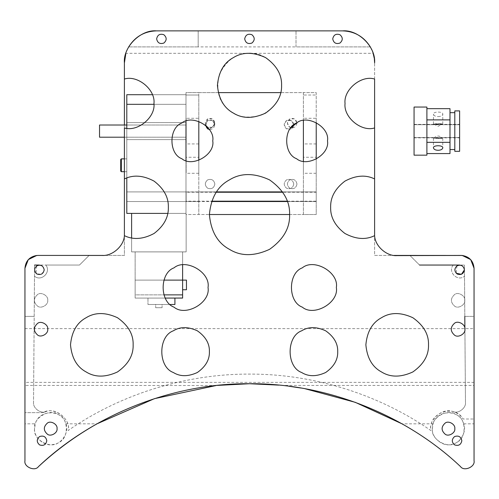 <?xml version="1.0" encoding="UTF-8"?>
<svg xmlns="http://www.w3.org/2000/svg" width="499" height="499" viewBox="0 0 499 499"><rect width="100%" height="100%" fill="white"/><g stroke="black" fill="none" stroke-linecap="round" stroke-linejoin="round"><path stroke-width="0.37" stroke-dasharray="2.5 1.87" d="M303.392 120.546L303.392 95.028L316.223 95.028L303.392 95.028L303.392 92.621L316.223 92.621L316.223 122.492M185.984 121.188L185.984 92.621L198.814 92.621L198.814 95.028L185.984 95.028L198.814 95.028L198.814 121.363M185.984 160.541L185.984 214.52L209.399 214.52M198.814 160.36L198.814 214.52L198.814 191.903L216.454 191.903M131.611 213.397L131.611 251.889L186.146 251.889L131.611 251.889L131.611 237.923L131.611 251.889L186.146 251.889L186.146 214.52L186.146 251.889L131.611 251.889L131.611 213.397L185.984 213.397L167.751 213.397L185.984 213.397L185.984 104.328L153.948 104.328L185.984 104.328L185.984 94.704L126.802 94.704L185.984 94.704L152.357 94.704L185.984 94.704L185.984 104.328L126.802 104.328L126.802 213.397L126.802 104.328L185.984 104.328L185.984 213.397L126.802 213.397L185.984 213.397L158.875 213.397L185.984 213.397L185.984 214.52L185.984 92.621L316.223 92.621L316.223 214.52L303.392 214.52L303.392 161.177M185.984 157.26L185.984 173.296L185.984 157.26L198.814 157.26L198.814 173.296L198.814 157.26M185.984 118.282L185.984 143.943L185.984 118.282L198.814 118.282L198.814 143.943L198.814 118.282M216.223 192.24L185.984 192.24L185.984 201.527L185.984 191.903L185.984 201.527L185.984 191.903L185.984 192.24L185.984 191.903L198.814 191.903L198.814 201.527L198.814 92.621L218.256 92.621M289.601 214.52L303.392 214.52L303.392 191.903L316.223 191.903L316.223 201.527L185.984 201.527L185.984 201.191L211.713 201.191M282.546 191.903L303.392 191.903L303.392 201.527L287.405 201.527M287.287 201.191L316.223 201.191L316.223 201.527L303.392 201.527L303.392 92.621L280.744 92.621M303.392 118.282L303.392 143.943L303.392 118.282L316.223 118.282L316.223 143.943L316.223 118.282M303.392 157.26L303.392 173.296L303.392 157.26L316.223 157.26L316.223 173.296L316.223 157.26M296.974 184.044C296.107 188.092 293.699 189.483 289.757 188.21C286.688 185.435 286.688 182.653 289.757 179.877C293.699 178.605 296.107 179.996 296.974 184.044C296.107 188.092 293.699 189.483 289.757 188.21C286.688 185.435 286.688 182.653 289.757 179.877C293.699 178.605 296.107 179.996 296.974 184.044M205.881 125.511L207.64 118.924L212.449 118.924L214.857 123.097L212.449 127.264L207.596 127.239M214.857 184.044C213.984 188.092 211.576 189.483 207.64 188.21C204.565 185.435 204.565 182.653 207.64 179.877C211.576 178.605 213.984 179.996 214.857 184.044C213.984 188.092 211.576 189.483 207.64 188.21C204.565 185.435 204.565 182.653 207.64 179.877C211.576 178.605 213.984 179.996 214.857 184.044C213.984 179.996 211.576 178.605 207.64 179.877C204.565 182.653 204.565 185.435 207.64 188.21C211.576 189.483 213.984 188.092 214.857 184.044C213.984 179.996 211.576 178.605 207.64 179.877C204.565 182.653 204.565 185.435 207.64 188.21C211.576 189.483 213.984 188.092 214.857 184.044M290.967 127.756L289.757 127.264L287.355 123.097L289.757 118.924L294.391 118.831L296.967 122.785M211.595 201.527L316.223 201.527L316.223 192.24L282.777 192.24M214.857 123.097C213.984 127.139 211.576 128.53 207.64 127.264C204.565 124.482 204.565 121.706 207.64 118.924C211.576 117.658 213.984 119.049 214.857 123.097M296.974 123.097C296.107 127.139 293.699 128.53 289.757 127.264C286.688 124.482 286.688 121.706 289.757 118.924C293.699 117.658 296.107 119.049 296.974 123.097M167.751 213.397L185.984 213.397L185.984 214.52L316.223 214.52L316.223 159.231M303.392 191.903L316.223 191.903L316.223 201.527L316.223 191.903L316.223 192.24L316.223 191.903L198.814 191.903M454.801 110.903L454.801 151.322M459.616 151.322L459.616 110.903M442.351 124.058L433.781 124.058L438.122 126.303L442.463 124.058L440.954 123.733L433.781 124.058L442.351 124.058M433.893 138.173C436.712 135.316 439.532 135.316 442.351 138.173L433.893 138.173M459.616 137.531L414.064 137.531L414.064 124.7L414.064 137.531L459.616 137.531L414.064 137.531L459.616 137.531L459.616 124.7L414.064 124.7L459.616 124.7L414.064 124.7L459.616 124.7L459.616 137.531M440.954 138.491L442.463 138.173L433.781 138.173L440.954 138.491L435.29 138.491M454.801 149.557L454.801 112.668L454.801 149.557M449.992 153.567L449.992 108.657M449.992 149.557L449.992 112.668L449.992 149.557M426.894 142.34L426.894 119.885L426.894 142.34L449.992 142.34M426.894 119.885L426.894 108.657L426.894 119.885L449.992 119.885M414.064 107.054L414.064 155.17M438.122 116.598C440.742 116.541 442.289 115.768 442.775 114.271C443.53 111.339 432.714 111.339 433.469 114.271C433.955 115.768 435.502 116.541 438.122 116.598M426.894 155.17L426.894 107.054M89.109 255.419L37.781 255.419C30.046 256.237 25.767 260.509 24.95 268.25L24.95 412.648L43.17 412.648C53.031 405.656 71.582 418.917 68.157 430.512C117.645 395.981 182.971 373.795 249.5 374.107C316.029 373.795 381.355 395.981 430.843 430.512C428.011 419.852 443.187 407.072 453.211 411.669C457.415 412.923 460.739 415.374 463.172 419.017L474.05 419.017L463.172 419.017C454.258 403.485 427.955 412.841 430.843 430.512C381.355 395.981 316.029 373.795 249.5 374.107C182.971 373.795 117.645 395.981 68.157 430.512C70.989 419.852 55.813 407.072 45.789 411.669C40.587 413.952 32.722 407.964 33.533 402.337C32.722 407.964 40.587 413.952 45.789 411.669L43.17 412.648L24.95 412.648L24.95 316.385L34.2 316.385L33.533 402.337L34.574 265.044L45.802 265.044C51.584 271.955 41.367 282.072 34.512 276.221C41.367 282.072 51.584 271.955 45.802 265.044L79.484 265.044L89.109 255.419L79.484 265.044L39.359 265.044M24.95 316.385L34.2 316.385L34.574 265.044M474.05 419.017L474.05 316.385L464.8 316.385L474.05 316.385L474.05 460.783C475.379 466.827 464.101 471.742 460.571 466.652C409.81 418.362 331.38 383.089 249.5 383.731C167.62 383.089 89.19 418.362 38.429 466.652C34.899 471.742 23.621 466.827 24.95 460.783C23.621 466.827 34.899 471.742 38.429 466.652C34.899 471.742 23.621 466.827 24.95 460.783C23.621 466.827 34.899 471.742 38.429 466.652C89.19 418.362 167.62 383.089 249.5 383.731C331.38 383.089 409.81 418.362 460.571 466.652C464.101 471.742 475.379 466.827 474.05 460.783C475.379 466.827 464.101 471.742 460.571 466.652C464.101 471.742 475.379 466.827 474.05 460.783L474.05 268.25L474.05 382.371L24.95 382.371L24.95 423.832L35.31 423.832C38.997 409.174 62.232 409.174 65.912 423.832L96.987 423.832M46.794 440.729C45.92 436.681 43.513 435.29 39.577 436.563C36.502 439.338 36.502 442.12 39.577 444.896C43.513 446.168 45.92 444.777 46.794 440.729C45.92 436.681 43.513 435.29 39.577 436.563C36.502 439.338 36.502 442.12 39.577 444.896C43.513 446.168 45.92 444.777 46.794 440.729C45.92 436.681 43.513 435.29 39.577 436.563C36.502 439.338 36.502 442.12 39.577 444.896C43.513 446.168 45.92 444.777 46.794 440.729M57.029 428.641C57.797 424.362 50.73 420.277 47.405 423.083C43.313 426.788 43.313 430.494 47.405 434.199C50.73 437.005 57.797 432.926 57.029 428.641C57.797 424.362 50.73 420.277 47.405 423.083C43.313 426.788 43.313 430.494 47.405 434.199C50.73 437.005 57.797 432.926 57.029 428.641C57.797 432.926 50.73 437.005 47.405 434.199C43.313 430.494 43.313 426.788 47.405 423.083C50.73 420.277 57.797 424.362 57.029 428.641C57.797 424.362 50.73 420.277 47.405 423.083C43.313 426.788 43.313 430.494 47.405 434.199C50.73 437.005 57.797 432.926 57.029 428.641M461.831 440.729C460.957 436.681 458.556 435.29 454.614 436.563C451.545 439.338 451.545 442.12 454.614 444.896C458.556 446.168 460.957 444.777 461.831 440.729C460.957 436.681 458.556 435.29 454.614 436.563C451.545 439.338 451.545 442.12 454.614 444.896C458.556 446.168 460.957 444.777 461.831 440.729C460.957 436.681 458.556 435.29 454.614 436.563C451.545 439.338 451.545 442.12 454.614 444.896C458.556 446.168 460.957 444.777 461.831 440.729M454.801 428.641C455.575 424.362 448.501 420.277 445.177 423.083C441.085 426.788 441.085 430.494 445.177 434.199C448.501 437.005 455.575 432.926 454.801 428.641C455.575 424.362 448.501 420.277 445.177 423.083C441.085 426.788 441.085 430.494 445.177 434.199C448.501 437.005 455.575 432.926 454.801 428.641C455.575 432.926 448.501 437.005 445.177 434.199C441.085 430.494 441.085 426.788 445.177 423.083C448.501 420.277 455.575 424.362 454.801 428.641C455.575 424.362 448.501 420.277 445.177 423.083C441.085 426.788 441.085 430.494 445.177 434.199C448.501 437.005 455.575 432.926 454.801 428.641M419.516 265.044L409.891 255.419L419.516 265.044L453.198 265.044C447.416 271.955 457.633 282.072 464.488 276.221C457.633 282.072 447.416 271.955 453.198 265.044L464.426 265.044L465.467 402.337C466.278 407.964 458.413 413.952 453.211 411.669C458.413 413.952 466.278 407.964 465.467 402.337L464.9 329.508M464.426 269.853C463.559 265.805 461.151 264.42 457.209 265.686C454.14 268.462 454.14 271.244 457.209 274.02C461.151 275.292 463.559 273.901 464.426 269.853C463.559 265.805 461.151 264.42 457.209 265.686C454.14 268.462 454.14 271.244 457.209 274.02C461.151 275.292 463.559 273.901 464.426 269.853C463.559 273.901 461.151 275.292 457.209 274.02C454.14 271.244 454.14 268.462 457.209 265.686C461.151 264.42 463.559 265.805 464.426 269.853C463.559 265.805 461.151 264.42 457.209 265.686C454.14 268.462 454.14 271.244 457.209 274.02C461.151 275.292 463.559 273.901 464.426 269.853C464.12 266.953 462.517 265.349 459.616 265.044L464.426 265.044L464.8 316.385M36.758 255.457L102.095 255.451C112.394 256.205 123.92 245.976 124.394 235.665L124.394 255.419L103.281 255.419M24.95 382.371L24.95 423.832M462.242 255.457L396.979 255.613C386.619 256.411 374.992 246.051 374.606 235.665L374.606 255.419L393.961 255.419M374.606 79.042L374.606 62.949C376.04 47.074 358.401 29.435 342.526 30.869C358.401 29.435 376.04 47.074 374.606 62.949L374.606 255.419L461.219 255.419C468.954 256.237 473.233 260.509 474.05 268.25C473.233 260.509 468.954 256.237 461.219 255.419L409.891 255.419M36.982 274.02L41.972 273.914L44.199 269.853C43.326 265.805 40.918 264.42 36.982 265.686C33.907 268.462 33.907 271.244 36.982 274.02C40.918 275.292 43.326 273.901 44.199 269.853C43.893 266.953 42.29 265.349 39.384 265.044M36.714 265.855L35.984 273.259M456.941 265.855L456.211 273.259M244.691 38.891C245.558 34.843 247.966 33.452 251.908 34.718C254.977 37.5 254.977 40.276 251.908 43.057C247.966 44.324 245.558 42.933 244.691 38.891C245.558 34.843 247.966 33.452 251.908 34.718C254.977 37.5 254.977 40.276 251.908 43.057C247.966 44.324 245.558 42.933 244.691 38.891C245.558 34.843 247.966 33.452 251.908 34.718C254.977 37.5 254.977 40.276 251.908 43.057C247.966 44.324 245.558 42.933 244.691 38.891M156.642 38.891C157.509 34.843 159.917 33.452 163.859 34.718C166.928 37.5 166.928 40.276 163.859 43.057C159.917 44.324 157.509 42.933 156.642 38.891C157.509 34.843 159.917 33.452 163.859 34.718C166.928 37.5 166.928 40.276 163.859 43.057C159.917 44.324 157.509 42.933 156.642 38.891C157.509 42.933 159.917 44.324 163.859 43.057C166.928 40.276 166.928 37.5 163.859 34.718C159.917 33.452 157.509 34.843 156.642 38.891M332.733 38.891C333.606 34.843 336.014 33.452 339.95 34.718C343.025 37.5 343.025 40.276 339.95 43.057C336.014 44.324 333.606 42.933 332.733 38.891C333.606 34.843 336.014 33.452 339.95 34.718C343.025 37.5 343.025 40.276 339.95 43.057C336.014 44.324 333.606 42.933 332.733 38.891C333.606 42.933 336.014 44.324 339.95 43.057C343.025 40.276 343.025 37.5 339.95 34.718C336.014 33.452 333.606 34.843 332.733 38.891M124.394 62.949C122.96 47.074 140.599 29.435 156.474 30.869C140.599 29.435 122.96 47.074 124.394 62.949L124.394 255.419L37.781 255.419C30.046 256.237 25.767 260.509 24.95 268.25L24.95 460.783M124.394 125.018L124.394 127.944M374.606 178.935L374.606 127.944L374.606 178.935M464.75 300.329C465.555 304.827 458.132 309.112 454.645 306.161C450.348 302.275 450.348 298.383 454.645 294.497C458.132 291.547 465.555 295.832 464.75 300.329C465.555 295.832 458.132 291.547 454.645 294.497C450.348 298.383 450.348 302.275 454.645 306.161C458.132 309.112 465.555 304.827 464.75 300.329M47.723 300.329C48.534 304.827 41.111 309.112 37.618 306.161C33.321 302.275 33.321 298.383 37.618 294.497C41.111 291.547 48.534 295.832 47.723 300.329C48.534 295.832 41.111 291.547 37.618 294.497C33.321 298.383 33.321 302.275 37.618 306.161C41.111 309.112 48.534 304.827 47.723 300.329M293.768 124.7C292.901 120.652 290.493 119.261 286.551 120.533C283.482 123.309 283.482 126.085 286.551 128.867C290.493 130.133 292.901 128.748 293.768 124.7L291.36 120.533L286.551 120.533L284.143 124.7L286.551 128.867L292.557 127.887M209.293 129.453L214.857 124.7L212.449 120.533L207.64 120.533L205.239 124.956M293.768 184.044C292.901 179.996 290.493 178.605 286.551 179.877C283.482 182.653 283.482 185.435 286.551 188.21C290.493 189.483 292.901 188.092 293.768 184.044C292.901 179.996 290.493 178.605 286.551 179.877C283.482 182.653 283.482 185.435 286.551 188.21C290.493 189.483 292.901 188.092 293.768 184.044M44.199 269.853C43.326 273.901 40.918 275.292 36.982 274.02C33.907 271.244 33.907 268.462 36.982 265.686C40.918 264.42 43.326 265.805 44.199 269.853C43.326 265.805 40.918 264.42 36.982 265.686C33.907 268.462 33.907 271.244 36.982 274.02C40.918 275.292 43.326 273.901 44.199 269.853C43.326 265.805 40.918 264.42 36.982 265.686C33.907 268.462 33.907 271.244 36.982 274.02C40.918 275.292 43.326 273.901 44.199 269.853M198.172 46.906L128.692 46.906L198.172 46.906L198.172 30.869L156.474 30.869L342.526 30.869L198.172 30.869L198.172 46.906L370.308 46.906L373.127 53.324L251.328 53.324C266.691 52.944 282.833 70.035 281.579 85.348C282.116 97.124 275.654 106.942 262.2 114.807C247.236 119.192 235.659 117.146 227.475 108.67C218.543 100.979 215.842 89.539 219.367 74.351C226.452 60.466 235.89 53.455 247.672 53.324L125.873 53.324L127.713 48.734M214.857 124.7C213.984 120.652 211.576 119.261 207.64 120.533C204.565 123.309 204.565 126.085 207.64 128.867C211.576 130.133 213.984 128.748 214.857 124.7M433.088 423.832C436.768 409.174 460.003 409.174 463.69 423.832C467.245 431.828 459.567 444.16 450.822 444.497C442.376 446.798 431.354 437.336 432.346 428.641L433.088 423.832L402.013 423.832C423.208 435.814 442.725 450.092 460.571 466.652M474.05 268.25L474.05 460.783L474.05 385.409L281.723 385.409L289.114 386.276M301.053 388.047L305.195 388.777M281.723 385.409L280.9 385.328M280.831 385.322L278.804 385.122M216.179 385.527L24.95 385.409M463.69 423.832L474.05 423.832M65.912 423.832C69.473 431.828 61.795 444.16 53.05 444.497C44.604 446.798 33.576 437.336 34.574 428.641L35.31 423.832M474.05 385.409L474.05 382.371M34.574 428.641C32.647 439.345 50.324 449.555 58.633 442.532C68.868 438.852 68.868 418.436 58.633 414.75C50.324 407.733 32.647 417.937 34.574 428.641M432.346 428.641C430.425 439.345 448.102 449.555 456.404 442.532C466.64 438.852 466.64 418.436 456.404 414.75C448.102 407.733 430.425 417.937 432.346 428.641M209.399 351.652C209.667 343.624 205.657 336.682 197.373 330.818C188.154 326.577 180.133 326.577 173.315 330.818C157.965 336.345 157.965 366.965 173.315 372.491C180.133 376.733 188.154 376.733 197.373 372.491C205.657 366.628 209.667 359.679 209.399 351.652M337.717 351.652C337.979 343.624 333.968 336.682 325.685 330.818C316.466 326.577 308.451 326.577 301.627 330.818C286.276 336.345 286.276 366.965 301.627 372.491C308.451 376.733 316.466 376.733 325.685 372.491C333.968 366.628 337.979 359.679 337.717 351.652M289.601 214.607C290.038 201.228 283.351 189.657 269.547 179.883C254.184 172.816 240.817 172.816 229.453 179.883C217.645 186.196 210.958 197.772 209.399 214.607C210.958 231.449 217.645 243.025 229.453 249.338C240.817 256.405 254.184 256.405 269.547 249.338C283.351 239.564 290.038 227.993 289.601 214.607M249.151 53.274L251.303 53.324M127.732 48.696L128.418 47.393M370.308 46.906L296.013 46.906L296.013 30.869L296.013 46.906M374.606 62.949L374.606 62.568M374.356 58.963L374.269 58.321M47.723 329.197C48.534 324.706 41.111 320.414 37.618 323.364C33.321 327.257 33.321 331.143 37.618 335.035C41.111 337.979 48.534 333.694 47.723 329.197M464.906 329.197C465.735 324.593 458.132 320.208 454.564 323.227C450.16 327.207 450.16 331.193 454.564 335.172C458.132 338.191 465.735 333.8 464.906 329.197M212.742 140.861C215.212 127.108 192.495 113.99 181.823 123.01C168.668 127.744 168.668 153.979 181.823 158.713C192.495 167.733 215.212 154.615 212.742 140.861M208.027 287.499C210.746 272.36 185.747 257.927 174.001 267.851C159.53 273.065 159.53 301.932 174.001 307.141C185.747 317.071 210.746 302.637 208.027 287.499M336.338 287.499C339.064 272.36 314.064 257.927 302.313 267.851C287.842 273.065 287.842 301.932 302.313 307.141C314.064 317.071 339.064 302.637 336.338 287.499M133.133 344.834C133.476 334.386 128.255 325.348 117.477 317.713C105.476 312.193 95.041 312.193 86.159 317.713C76.94 322.647 71.719 331.685 70.502 344.834C71.719 357.989 76.94 367.027 86.159 371.955C95.041 377.475 105.476 377.475 117.477 371.955C128.255 364.326 133.476 355.288 133.133 344.834M327.487 140.861C329.958 127.108 307.241 113.99 296.568 123.01C283.413 127.744 283.413 153.979 296.568 158.713C307.241 167.733 329.958 154.615 327.487 140.861M428.498 344.834C428.841 334.386 423.62 325.348 412.841 317.713C400.84 312.193 390.405 312.193 381.523 317.713C372.304 322.647 367.083 331.685 365.867 344.834C367.083 357.989 372.304 367.027 381.523 371.955C390.405 377.475 400.84 377.475 412.841 371.955C423.62 364.326 428.841 355.288 428.498 344.834M182.615 295.72L182.615 294.878L135.142 294.878L135.142 298.084L165.281 298.084L135.142 298.084L135.142 280.12L135.142 294.878L135.142 280.12L182.615 280.12L182.615 251.889L135.142 251.889L182.615 251.889L182.615 264.981L182.615 251.889L135.142 251.889L182.615 251.889L182.615 280.12L135.142 280.12L135.142 251.889L135.142 280.12L163.89 280.12L135.142 280.12L135.142 251.889L135.142 280.12L182.615 280.12L182.615 294.878L135.142 294.878L135.142 280.12L182.615 280.12L182.615 298.084L135.142 298.084L135.142 294.878L163.89 294.878L135.142 294.878L135.142 298.084L182.615 298.084M182.615 296.219L182.615 297.385M147.972 304.496L170.327 304.496L147.972 304.496L147.972 298.084L147.972 304.496L147.972 298.084L174.918 298.084L147.972 298.084L147.972 304.496L174.918 304.496M147.972 298.084L174.918 298.084L147.972 298.084M162.088 307.708L155.669 307.708L155.669 304.496L162.088 304.496L162.088 307.708L162.088 304.496L155.669 304.496L155.669 307.708L162.088 307.708M155.669 307.708L160.485 307.708L155.669 307.708M162.088 304.496L157.272 304.496L162.088 304.496M186.464 289.744L182.615 289.744L186.464 289.744L186.464 280.12L182.615 280.12L182.615 289.744L182.615 280.12L186.464 280.12L186.464 289.744M182.615 289.744L182.615 280.12L182.615 289.744M186.146 122.611L126.802 122.611L126.802 139.614L186.146 139.614L186.146 122.611L186.146 139.614L126.802 139.614L126.802 122.611L126.802 135.366C126.802 140.787 126.802 140.787 126.802 135.366L126.802 122.611L186.146 122.611L186.146 139.614L126.802 139.614L126.802 122.611L186.146 122.611L126.802 122.611L126.802 139.614L186.146 139.614L186.146 122.611L186.146 135.366C186.146 140.787 186.146 140.787 186.146 135.366L186.146 122.611M121.344 158.863L121.344 171.693L121.344 158.863M120.702 171.051L120.702 159.505M124.394 158.863L126.802 158.863L126.802 171.693L124.394 171.693L126.802 171.693L126.802 162.069C126.802 157.977 126.802 157.977 126.802 162.069L126.802 171.693L126.802 158.863L124.394 158.863M126.802 201.527L186.146 201.527L186.146 191.903L126.802 191.903L126.802 201.527L186.146 201.527L186.146 191.903L126.802 191.903L126.802 201.527L126.802 191.903L186.146 191.903L186.146 201.527L126.802 201.527L126.802 191.903L186.146 191.903L186.146 201.527L126.802 201.527M161.607 94.704L151.34 94.704L161.607 94.704M126.802 104.328L126.802 94.704L126.802 104.328M126.802 128.28L126.802 177.968L126.802 128.28M186.146 157.26L186.146 169.286C186.146 174.407 186.146 174.407 186.146 169.286L186.146 157.26M186.146 137.206L186.146 125.018L126.802 125.018L186.146 125.018L186.146 137.206L99.532 137.206L186.146 137.206M99.532 137.206L99.532 125.018L186.146 125.018L99.532 125.018L99.532 137.206M126.802 122.611L126.802 135.366C126.802 140.787 126.802 140.787 126.802 135.366L126.802 122.611M186.146 118.282L186.146 137.531C186.146 145.714 186.146 145.714 186.146 137.531L186.146 118.282M186.146 214.52L186.146 251.889L186.146 214.52M24.95 328.616L474.05 328.616M198.814 201.527L185.984 201.527M198.814 143.943L185.984 143.943M198.814 173.296L185.984 173.296M185.984 191.903L316.223 191.903M316.223 173.296L303.392 173.296M316.223 143.943L303.392 143.943M316.223 201.527L303.392 201.527M414.064 137.849L459.616 137.849M414.064 124.376L459.616 124.376M440.954 123.733L435.29 123.733M433.469 124.058L433.469 114.271M442.775 124.058L442.775 114.271M442.775 138.173L442.775 147.953M433.469 138.173L433.469 147.953"/><path stroke-width="0.75" d="M185.984 121.188L185.984 160.541M198.814 121.363L198.814 160.36M303.392 161.177L303.392 120.546M280.744 92.621L218.256 92.621M216.454 191.903L282.546 191.903M207.596 127.239L205.881 125.511M296.967 122.785L290.967 127.756M287.405 201.527L211.595 201.527M209.399 214.52L289.601 214.52M211.713 201.191L287.287 201.191M282.777 192.24L216.223 192.24M316.223 159.231L316.223 122.492M454.801 151.322L454.801 110.903L459.616 110.903L459.616 151.322L454.801 151.322M426.894 108.657L449.992 108.657L449.992 153.567L426.894 153.567M426.894 142.34L449.992 142.34M438.122 150.28C435.502 150.224 433.955 149.451 433.469 147.953C432.714 145.022 443.53 145.022 442.775 147.953C442.289 149.451 440.742 150.224 438.122 150.28M414.064 155.17L414.064 107.054L426.894 107.054L426.894 155.17L414.064 155.17M454.801 149.557L449.992 149.557M426.894 119.885L449.992 119.885M474.05 419.017L474.05 460.783C475.379 466.827 464.101 471.742 460.571 466.652C409.81 418.362 331.38 383.089 249.5 383.731C167.62 383.089 89.19 418.362 38.429 466.652C34.899 471.742 23.621 466.827 24.95 460.783L24.95 412.648L24.95 460.783C23.621 466.827 34.899 471.742 38.429 466.652C56.275 450.092 75.792 435.814 96.987 423.832L154.447 398.664L216.179 385.527M464.9 329.508L464.8 316.385M410.053 255.582L461.219 255.419C468.954 256.237 473.233 260.509 474.05 268.25L474.05 316.385L474.05 268.25L470.7 259.605L462.242 255.457M419.516 265.044L459.598 265.044M34.574 265.044L39.384 265.044L36.714 265.855M125.873 53.324L124.394 62.949L124.394 79.042C137.618 74.819 155.626 89.708 153.96 103.493C155.626 117.277 137.618 132.166 124.394 127.944L124.394 178.935C133.333 174.581 143.238 175.317 154.104 181.143C163.884 188.641 168.637 197.361 168.356 207.303C168.637 217.24 163.884 225.96 154.104 233.457C143.238 239.283 133.333 240.019 124.394 235.665C133.333 240.019 143.238 239.283 154.104 233.457C163.884 225.96 168.637 217.24 168.356 207.303C168.637 197.361 163.884 188.641 154.104 181.143C143.238 175.317 133.333 174.581 124.394 178.935L124.394 235.665C123.92 245.976 112.394 256.205 102.095 255.451L89.078 255.451M24.95 316.385L24.95 268.25L28.3 259.605L36.758 255.457M374.606 79.042L374.606 127.944C361.382 132.166 343.374 117.277 345.04 103.493C343.374 89.708 361.382 74.819 374.606 79.042C361.382 74.819 343.374 89.708 345.04 103.493C343.374 117.277 361.382 132.166 374.606 127.944L374.606 178.935C365.667 174.581 355.762 175.317 344.896 181.143C335.116 188.641 330.363 197.361 330.644 207.303C330.363 217.24 335.116 225.96 344.896 233.457C355.762 239.283 365.667 240.019 374.606 235.665L374.606 178.935C365.667 174.581 355.762 175.317 344.896 181.143C335.116 188.641 330.363 197.361 330.644 207.303C330.363 217.24 335.116 225.96 344.896 233.457C355.762 239.283 365.667 240.019 374.606 235.665C374.992 246.051 386.619 256.411 396.979 255.613L462.111 255.451C469.384 256.648 473.364 260.915 474.05 268.25C473.364 260.915 469.384 256.648 462.111 255.451L393.961 255.419M103.281 255.419L37.781 255.419C30.046 256.237 25.767 260.509 24.95 268.25C25.636 260.915 29.616 256.648 36.889 255.451C29.616 256.648 25.636 260.915 24.95 268.25L24.95 460.783M35.984 273.259L36.982 274.02M459.591 265.044L456.941 265.855M456.211 273.259L461.456 274.3L464.426 269.853C463.559 273.901 461.151 275.292 457.209 274.02C454.14 271.244 454.14 268.462 457.209 265.686C461.151 264.42 463.559 265.805 464.426 269.853M124.394 125.018L124.394 62.949C122.96 47.074 140.599 29.435 156.474 30.869L342.526 30.869C358.401 29.435 376.04 47.074 374.606 62.949M460.571 466.652C409.81 418.362 331.38 383.089 249.5 383.731C167.62 383.089 89.19 418.362 38.429 466.652C89.19 418.362 167.62 383.089 249.5 383.731C331.38 383.089 409.81 418.362 460.571 466.652C464.101 471.742 475.379 466.827 474.05 460.783L474.05 268.25M57.029 428.641C57.797 432.926 50.73 437.005 47.405 434.199C43.313 430.494 43.313 426.788 47.405 423.083C50.73 420.277 57.797 424.362 57.029 428.641C57.797 432.926 50.73 437.005 47.405 434.199C43.313 430.494 43.313 426.788 47.405 423.083C50.73 420.277 57.797 424.362 57.029 428.641M454.801 428.641C455.575 432.926 448.501 437.005 445.177 434.199C441.085 430.494 441.085 426.788 445.177 423.083C448.501 420.277 455.575 424.362 454.801 428.641C455.575 432.926 448.501 437.005 445.177 434.199C441.085 430.494 441.085 426.788 445.177 423.083C448.501 420.277 455.575 424.362 454.801 428.641M292.557 127.887L293.768 124.7M205.239 124.956L207.64 128.867L209.293 129.453M289.114 386.276L301.053 388.047M305.195 388.777L355.257 402.325L402.013 423.832M278.804 385.122L249.5 383.731L217.277 385.409M209.399 351.652C209.667 359.679 205.657 366.628 197.373 372.491C188.154 376.733 180.133 376.733 173.315 372.491C157.965 366.965 157.965 336.345 173.315 330.818C180.133 326.577 188.154 326.577 197.373 330.818C205.657 336.682 209.667 343.624 209.399 351.652M337.717 351.652C337.979 359.679 333.968 366.628 325.685 372.491C316.466 376.733 308.451 376.733 301.627 372.491C286.276 366.965 286.276 336.345 301.627 330.818C308.451 326.577 316.466 326.577 325.685 330.818C333.968 336.682 337.979 343.624 337.717 351.652M289.601 214.607C290.038 227.993 283.351 239.564 269.547 249.338C254.184 256.405 240.817 256.405 229.453 249.338C217.645 243.025 210.958 231.449 209.399 214.607C210.958 197.772 217.645 186.196 229.453 179.883C240.817 172.816 254.184 172.816 269.547 179.883C283.351 189.657 290.038 201.228 289.601 214.607M251.303 53.324L249.151 53.274M281.579 85.348C281.929 96.051 276.583 105.314 265.537 113.13C253.249 118.787 242.558 118.787 233.463 113.13C224.014 108.083 218.668 98.821 217.421 85.348C218.668 71.875 224.014 62.618 233.463 57.566C242.558 51.915 253.249 51.915 265.537 57.566C276.583 65.388 281.929 74.644 281.579 85.348M128.418 47.393L128.692 46.906C135.117 36.645 144.373 31.3 156.474 30.869L342.526 30.869C354.627 31.3 363.883 36.645 370.308 46.906L370.582 47.393M46.794 440.729C45.92 444.777 43.513 446.168 39.577 444.896C36.502 442.12 36.502 439.338 39.577 436.563C43.513 435.29 45.92 436.681 46.794 440.729M461.831 440.729C460.957 444.777 458.556 446.168 454.614 444.896C451.545 442.12 451.545 439.338 454.614 436.563C458.556 435.29 460.957 436.681 461.831 440.729M44.199 269.853C43.326 273.901 40.918 275.292 36.982 274.02C33.907 271.244 33.907 268.462 36.982 265.686C40.918 264.42 43.326 265.805 44.199 269.853M244.691 38.891C245.558 34.843 247.966 33.452 251.908 34.718C254.977 37.5 254.977 40.276 251.908 43.057C247.966 44.324 245.558 42.933 244.691 38.891M156.642 38.891C157.509 34.843 159.917 33.452 163.859 34.718C166.928 37.5 166.928 40.276 163.859 43.057C159.917 44.324 157.509 42.933 156.642 38.891M332.733 38.891C333.606 34.843 336.014 33.452 339.95 34.718C343.025 37.5 343.025 40.276 339.95 43.057C336.014 44.324 333.606 42.933 332.733 38.891M374.606 62.568L374.356 58.963M374.269 58.321L373.127 53.324M124.394 62.949L124.394 79.042C137.618 74.819 155.626 89.708 153.96 103.493C155.626 117.277 137.618 132.166 124.394 127.944M428.498 344.834C428.841 334.386 423.62 325.348 412.841 317.713C400.84 312.193 390.405 312.193 381.523 317.713C372.304 322.647 367.083 331.685 365.867 344.834C367.083 357.989 372.304 367.027 381.523 371.955C390.405 377.475 400.84 377.475 412.841 371.955C423.62 364.326 428.841 355.288 428.498 344.834M327.487 140.861C329.958 127.108 307.241 113.99 296.568 123.01C283.413 127.744 283.413 153.979 296.568 158.713C307.241 167.733 329.958 154.615 327.487 140.861M133.133 344.834C133.476 334.386 128.255 325.348 117.477 317.713C105.476 312.193 95.041 312.193 86.159 317.713C76.94 322.647 71.719 331.685 70.502 344.834C71.719 357.989 76.94 367.027 86.159 371.955C95.041 377.475 105.476 377.475 117.477 371.955C128.255 364.326 133.476 355.288 133.133 344.834M336.338 287.499C339.064 272.36 314.064 257.927 302.313 267.851C287.842 273.065 287.842 301.932 302.313 307.141C314.064 317.071 339.064 302.637 336.338 287.499M208.027 287.499C210.746 272.36 185.747 257.927 174.001 267.851C159.53 273.065 159.53 301.932 174.001 307.141C185.747 317.071 210.746 302.637 208.027 287.499M212.742 140.861C215.212 127.108 192.495 113.99 181.823 123.01C168.668 127.744 168.668 153.979 181.823 158.713C192.495 167.733 215.212 154.615 212.742 140.861M464.906 329.197C465.735 324.593 458.132 320.208 454.564 323.227C450.16 327.207 450.16 331.193 454.564 335.172C458.132 338.191 465.735 333.8 464.906 329.197M47.723 329.197C48.534 324.706 41.111 320.414 37.618 323.364C33.321 327.257 33.321 331.143 37.618 335.035C41.111 337.979 48.534 333.694 47.723 329.197M182.615 280.12L182.615 264.981L182.615 280.12L163.89 280.12L186.464 280.12L182.615 280.12L182.615 294.878L182.615 280.12M182.615 298.084L182.615 294.878L163.89 294.878L182.615 294.878L182.615 298.084L165.281 298.084L182.615 298.04M182.615 295.72L182.615 296.219M182.615 297.385L182.615 297.915M170.327 304.496L174.918 304.496L174.918 298.084L174.918 304.496L170.327 304.496M182.615 289.744L186.464 289.744L182.615 289.744M186.464 280.12L186.464 289.744L186.464 280.12M121.344 171.693L120.702 171.051L121.344 171.693L124.394 171.693L121.344 171.693L121.344 158.863L124.394 158.863L121.344 158.863L121.344 171.693M120.702 159.505L121.344 158.863L120.702 159.505L120.702 171.051M126.802 94.704L152.357 94.704L126.802 94.704L126.802 104.328L153.948 104.328L126.802 104.328L126.802 128.28L126.802 94.704M158.875 213.397L126.802 213.397L158.875 213.397M126.802 177.968L126.802 213.397L126.802 177.968M167.751 213.397L131.611 213.397L131.611 237.923L131.611 213.397M126.802 125.018L99.532 125.018L99.532 137.206L124.394 137.206L99.532 137.206L99.532 125.018L126.802 125.018M454.801 112.668L449.992 112.668"/></g></svg>
